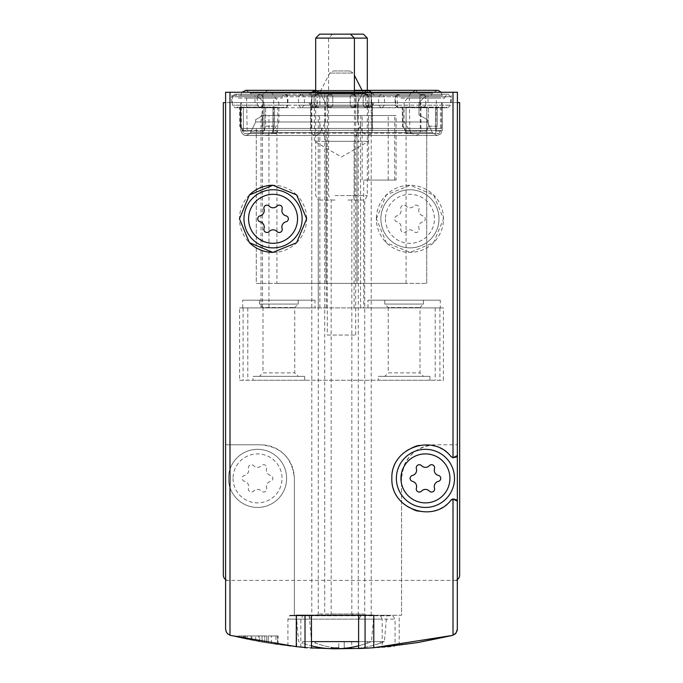 <?xml version="1.0" encoding="UTF-8"?>
<svg xmlns="http://www.w3.org/2000/svg" width="683" height="683" viewBox="0 0 683 683"><rect width="100%" height="100%" fill="white"/><g stroke="black" fill="none" stroke-linecap="round" stroke-linejoin="round"><path stroke-width="0.51" stroke-dasharray="3.42 2.56" d="M382.156 647.083L358.737 648.534C400.136 645.555 381.413 648.432 335.02 648.807C288.67 647.143 269.973 643.736 311.346 647.868L287.936 645.768M296.704 646.69L296.704 615.272L294.364 615.272L294.364 478.39C292.196 457.841 281.003 446.656 260.786 444.812L225.595 444.812L225.595 629.137A6.454 6.454 0 0 0 230.512 635.403A464.901 464.901 0 0 0 296.704 646.69L300.844 647.066C299.828 649.712 396.149 648.372 395.073 645.751L399.205 645.256A464.901 464.901 0 0 0 452.488 635.403C378.493 653.238 304.507 653.238 230.512 635.403L267.523 642.925L305.019 647.416M258.746 641.422L237.445 637.06A464.901 464.901 0 0 0 258.746 641.422L258.746 635.933L237.436 635.933L264.773 635.933L259.113 635.933L259.113 641.491L245.615 638.853L264.773 642.472A464.901 464.901 0 0 1 237.436 637.051L237.436 635.933L258.746 635.933M243.088 635.933L245.615 635.933L245.615 638.853L243.097 638.315L243.088 635.933L259.113 635.933M241.748 635.933L241.748 638.024C223.529 634.148 263.894 642.754 264.773 642.472A464.901 464.901 0 0 1 259.113 641.491M243.66 638.443A464.901 464.901 0 0 0 247.084 639.16L255.673 640.859A464.901 464.901 0 0 1 247.101 639.168A464.901 464.901 0 0 0 251.856 640.125L243.66 638.443L243.66 635.933L255.673 635.933L243.66 635.933M244.002 638.511A464.901 464.901 0 0 0 247.101 639.168A464.901 464.901 0 0 1 238.521 637.299A464.901 464.901 0 0 0 244.002 638.511L244.002 635.933L244.002 638.511M363.697 648.321L377.955 647.416M378.63 647.364L382.181 647.066L382.181 619.148L287.91 619.148L311.346 619.148L311.346 647.868M452.436 635.421L452.488 635.403A6.454 6.454 0 0 0 457.405 629.137L457.405 579.508A5.165 5.165 0 0 1 454.494 580.405L457.405 580.405L457.405 579.508A5.165 5.165 0 0 0 459.659 575.24L459.659 102.595L457.405 102.595L457.405 92.265L225.595 92.265L225.595 102.595L225.595 92.265L457.405 92.265L225.595 92.265L225.595 444.812L260.786 444.812A33.578 33.578 0 0 1 294.364 478.39L294.364 615.272L401.553 615.272L401.553 478.39L401.553 615.272L296.704 615.272M268.282 643.045A464.901 464.901 0 0 0 277.58 644.436A464.901 464.901 0 0 1 262.076 642.02A464.901 464.901 0 0 0 268.282 643.045L268.282 635.933L278.058 635.933L262.076 635.933L268.282 635.933L268.282 643.045M275.983 644.214L271.382 643.531L278.058 644.504L275.983 644.214L275.983 635.933M244.83 638.69A464.901 464.901 0 0 0 259.779 641.61L244.83 638.69L244.83 635.933L266.754 635.933L244.83 635.933M245.445 638.818A464.901 464.901 0 0 0 251.105 639.98A464.901 464.901 0 0 1 235.456 636.59A464.901 464.901 0 0 0 245.445 638.818L245.445 635.933L245.445 638.818M266.754 642.805A464.901 464.901 0 0 1 251.105 639.98L266.754 642.805L266.754 635.933L266.754 642.805M363.715 307.922L239.613 307.922L239.613 380.243L443.387 380.243L443.387 307.922L363.715 307.922L363.715 180.073L396.063 180.073L396.063 115.504L261.026 115.504L396.063 115.504M261.026 307.922L261.026 115.504M376.367 218.816L386.382 194.903L410.15 185.247L433.611 195.005L443.523 218.799L433.645 242.602L410.193 252.394L386.399 242.755L376.367 218.816A33.578 33.578 0 0 0 426.73 247.895A33.578 33.578 0 0 0 426.73 189.737A33.578 33.578 0 0 0 376.367 218.816M453.008 444.812L435.122 444.812C414.999 446.562 403.807 457.755 401.553 478.39A33.578 33.578 0 0 1 435.122 444.812L457.405 444.812L453.008 444.812L453.008 92.265M230.512 635.403L226.969 633.124L225.595 629.137L225.595 102.595L457.405 102.595L457.405 580.405L454.494 580.405A5.165 5.165 0 0 0 457.405 579.508M225.595 580.405L457.405 580.405L225.595 580.405L225.595 102.595L223.341 102.595L223.341 575.24A5.165 5.165 0 0 0 228.506 580.405L225.595 580.405L228.506 580.405A5.165 5.165 0 0 1 225.595 579.508M311.798 92.265L358.285 92.265L311.798 92.265L311.798 615.272L358.285 615.272L311.798 615.272M324.715 92.265L371.202 92.265L324.715 92.265L324.715 615.272L371.202 615.272L324.715 615.272M314.385 102.595L368.615 102.595L314.385 102.595L314.385 141.338L368.615 141.338L314.385 141.338L341.5 156.996L368.615 141.338L368.615 102.595M327.294 335.046L355.706 335.046L327.294 335.046L327.294 102.595L355.706 102.595L327.294 102.595L355.706 102.595L327.294 102.595L327.294 95.492L355.706 95.492L327.294 95.492M262.724 102.595L420.276 102.595L262.724 102.595L262.724 128.421L420.276 128.421L262.724 128.421M241.415 102.595L371.851 102.595L241.415 102.595L371.851 102.595L241.415 102.595L241.415 128.421L371.851 128.421L241.415 128.421L371.851 128.421L241.415 128.421L241.415 102.595M311.149 102.595L441.585 102.595L311.149 102.595L441.585 102.595L311.149 102.595L311.149 128.421L441.585 128.421L311.149 128.421L441.585 128.421L311.149 128.421L311.149 102.595M457.405 102.595L225.595 102.595M225.595 629.137L226.807 632.902L229.992 635.258M457.405 629.137L456.031 633.124L452.488 635.403M239.613 380.243L443.387 380.243M239.613 307.922L443.387 307.922M440.287 307.922L367.975 307.922L440.287 307.922L440.287 300.179L367.975 300.179L440.287 300.179M315.025 307.922L242.713 307.922L315.025 307.922L315.025 300.179L242.713 300.179L315.025 300.179M378.305 380.243L429.957 380.243L378.305 380.243L378.305 376.367L429.957 376.367L378.305 376.367M253.043 380.243L304.695 380.243L253.043 380.243L253.043 376.367L304.695 376.367L253.043 376.367M360.906 115.504L360.564 124.383L354.11 141.338L326.312 141.338L319.849 124.383L319.516 115.504M396.063 180.073L363.715 180.073M242.713 307.922L242.713 300.179M259.497 300.179L298.24 300.179L259.497 300.179L259.497 304.046L298.24 304.046L259.497 304.046L262.989 307.546L294.749 307.546L262.989 307.546L262.989 372.875L294.749 372.875L262.989 372.875L259.497 376.367L298.24 376.367L259.497 376.367M367.975 307.922L367.975 300.179M384.76 300.179L423.503 300.179L384.76 300.179L384.76 304.046L423.503 304.046L384.76 304.046L388.251 307.546L420.011 307.546L388.251 307.546L388.251 372.875L420.011 372.875L388.251 372.875L384.76 376.367L423.503 376.367L384.76 376.367M228.506 478.39A29.053 29.053 0 0 0 272.09 503.55A29.053 29.053 0 0 0 272.09 453.222A29.053 29.053 0 0 0 228.506 478.39A29.053 29.053 0 0 0 272.09 503.55A29.053 29.053 0 0 0 272.09 453.222A29.053 29.053 0 0 0 228.506 478.39M233.065 478.39A24.494 24.494 0 0 0 269.802 499.597A24.494 24.494 0 0 0 269.802 457.175A24.494 24.494 0 0 0 233.065 478.39M270.511 475.411A5.353 5.353 0 0 1 266.609 468.666A3.056 3.056 0 0 0 261.452 465.686A5.353 5.353 0 0 1 253.666 465.686A3.056 3.056 0 0 0 248.51 468.666A5.353 5.353 0 0 1 244.608 475.411A3.056 3.056 0 0 0 244.608 481.361A5.353 5.353 0 0 1 248.51 488.114A3.056 3.056 0 0 0 253.666 491.086A5.353 5.353 0 0 1 261.452 491.086A3.056 3.056 0 0 0 266.609 488.114A5.353 5.353 0 0 1 270.511 481.361A3.056 3.056 0 0 0 270.511 475.411A5.353 5.353 0 0 1 266.609 468.666A3.056 3.056 0 0 0 261.452 465.686A5.353 5.353 0 0 1 253.666 465.686A3.056 3.056 0 0 0 248.51 468.666A5.353 5.353 0 0 1 244.608 475.411A3.056 3.056 0 0 0 244.608 481.361A5.353 5.353 0 0 1 248.51 488.114A3.056 3.056 0 0 0 253.666 491.086A5.353 5.353 0 0 1 261.452 491.086A3.056 3.056 0 0 0 266.609 488.114A5.353 5.353 0 0 1 270.511 481.361A3.056 3.056 0 0 0 270.511 475.411M434.115 445.948A33.578 33.578 0 0 1 450.908 456.509A3.876 3.876 0 0 0 456.235 457.038M432.996 445.675A33.578 33.578 0 0 0 419.029 445.427M414.257 446.733A33.578 33.578 0 0 0 398.095 458.908M397.865 459.224A33.578 33.578 0 0 0 397.907 497.608M398.069 497.839A33.578 33.578 0 0 0 414.222 510.03M418.141 511.157A33.578 33.578 0 0 0 433.748 510.918M434.098 510.824A33.578 33.578 0 0 0 450.908 500.263M456.244 499.743A3.876 3.876 0 0 0 453.008 499.008M396.388 478.39A29.053 29.053 0 0 0 425.441 507.443A29.053 29.053 0 0 0 454.494 478.39A29.053 29.053 0 0 0 425.441 449.329A29.053 29.053 0 0 0 396.388 478.39M412.489 475.411A5.353 5.353 0 0 0 416.391 468.666A3.056 3.056 0 0 1 421.548 465.686A5.353 5.353 0 0 0 429.334 465.686A3.056 3.056 0 0 1 434.49 468.666A5.353 5.353 0 0 0 438.392 475.411A3.056 3.056 0 0 1 438.392 481.361A5.353 5.353 0 0 0 434.49 488.114A3.056 3.056 0 0 1 429.334 491.086A5.353 5.353 0 0 0 421.548 491.086A3.056 3.056 0 0 1 416.391 488.114A5.353 5.353 0 0 0 412.489 481.361A3.056 3.056 0 0 1 412.489 475.411M380.883 218.816A29.053 29.053 0 0 0 424.467 243.985A29.053 29.053 0 0 0 424.467 193.656A29.053 29.053 0 0 0 380.883 218.816A29.053 29.053 0 0 0 424.467 243.985A29.053 29.053 0 0 0 424.467 193.656A29.053 29.053 0 0 0 380.883 218.816M249.389 195.005A33.578 33.578 0 0 0 249.38 242.627M272.824 252.394A33.578 33.578 0 0 0 296.354 242.994M296.61 242.747A33.578 33.578 0 0 0 306.633 218.825M306.633 218.321A33.578 33.578 0 0 0 296.951 195.236M296.644 194.92A33.578 33.578 0 0 0 272.85 185.247M244.002 218.816A29.053 29.053 0 0 0 273.055 247.878A29.053 29.053 0 0 0 302.117 218.816A29.053 29.053 0 0 0 273.055 189.763A29.053 29.053 0 0 0 244.002 218.816M385.451 218.816A24.494 24.494 0 0 0 422.188 240.032A24.494 24.494 0 0 0 422.188 197.609A24.494 24.494 0 0 0 385.451 218.816M422.888 215.837A5.353 5.353 0 0 1 418.995 209.092A3.056 3.056 0 0 0 413.838 206.112A5.353 5.353 0 0 1 406.052 206.112A3.056 3.056 0 0 0 400.887 209.092A5.353 5.353 0 0 1 396.994 215.837A3.056 3.056 0 0 0 396.994 221.796A5.353 5.353 0 0 1 400.887 228.54A3.056 3.056 0 0 0 406.052 231.52A5.353 5.353 0 0 1 413.838 231.52A3.056 3.056 0 0 0 418.995 228.54A5.353 5.353 0 0 1 422.888 221.796A3.056 3.056 0 0 0 422.888 215.837A5.353 5.353 0 0 1 418.995 209.092A3.056 3.056 0 0 0 413.838 206.112A5.353 5.353 0 0 1 406.052 206.112A3.056 3.056 0 0 0 400.887 209.092A5.353 5.353 0 0 1 396.994 215.837A3.056 3.056 0 0 0 396.994 221.796A5.353 5.353 0 0 1 400.887 228.54A3.056 3.056 0 0 0 406.052 231.52A5.353 5.353 0 0 1 413.838 231.52A3.056 3.056 0 0 0 418.995 228.54A5.353 5.353 0 0 1 422.888 221.796A3.056 3.056 0 0 0 422.888 215.837M260.112 215.837A5.353 5.353 0 0 0 264.005 209.092A3.056 3.056 0 0 1 269.162 206.112A5.353 5.353 0 0 0 276.948 206.112A3.056 3.056 0 0 1 282.113 209.092A5.353 5.353 0 0 0 286.006 215.837A3.056 3.056 0 0 1 286.006 221.796A5.353 5.353 0 0 0 282.113 228.54A3.056 3.056 0 0 1 276.948 231.52A5.353 5.353 0 0 0 269.162 231.52A3.056 3.056 0 0 1 264.005 228.54A5.353 5.353 0 0 0 260.112 221.796A3.056 3.056 0 0 1 260.112 215.837M358.737 648.534L358.737 619.148L361.316 615.272L380.243 615.272L289.848 615.272L311.474 615.272L296.302 615.272L311.474 615.272L311.474 647.877M361.316 615.793L289.848 615.793L308.767 615.793L311.346 619.148M373.789 647.732L373.789 615.272L361.316 615.272M300.844 647.066L300.844 619.148L303.115 615.272M303.115 615.793L392.802 615.793L395.073 619.148L395.073 645.751M296.302 646.647L296.302 615.272L373.789 615.272L358.609 615.272L358.609 648.534M326.004 283.385L426.73 283.385L326.004 283.385L326.004 128.421L426.73 128.421L326.004 128.421L426.73 128.421L326.004 128.421L326.004 283.385L426.73 283.385L326.004 283.385M256.27 283.385L356.996 283.385L256.27 283.385L256.27 128.421L356.996 128.421L256.27 128.421L356.996 128.421L256.27 128.421L256.27 283.385L356.996 283.385L256.27 283.385M276.931 283.385L406.069 283.385L276.931 283.385L276.931 128.421L406.069 128.421L276.931 128.421M271.382 643.531L271.382 635.933M278.058 644.504L278.058 635.933M277.58 644.436L277.58 635.933L277.58 644.436M262.076 642.02L262.076 635.933L262.076 642.02M247.084 639.16L247.084 635.933M255.673 640.859L255.673 635.933L255.673 640.859M247.101 639.168L247.101 635.933L247.101 639.168M238.521 637.299L238.521 635.933L238.521 637.299M251.856 640.125L251.856 635.933M251.071 639.971L251.105 635.933M235.456 636.59L235.456 635.933L235.456 636.59M259.779 641.61L259.779 635.933M245.615 635.933L264.773 635.933L264.773 642.472L264.773 635.933L237.436 635.933L237.436 637.051L237.436 635.933M264.773 642.472L264.773 635.933M351.702 648.705A95.338 95.338 0 0 0 380.243 643.147L380.243 643.147A95.338 95.338 0 0 1 351.702 648.705L351.702 647.894A94.527 94.527 0 0 1 344.215 647.894L344.215 648.705A95.338 95.338 0 0 1 315.674 643.147L315.674 643.147A95.338 95.338 0 0 0 344.215 648.705L344.215 647.894A94.527 94.527 0 0 0 351.702 647.894L351.702 641.619L315.674 641.619L380.243 641.619L351.702 641.619L351.702 648.705M347.954 641.619L384.392 641.619L347.954 641.619M347.954 615.272L386.698 615.272L347.954 615.272M347.954 200.051L364.748 200.051L347.954 200.051M347.954 195.577L367.326 195.577L347.954 195.577M367.326 38.111L315.674 38.111M363.373 34.15L319.627 34.15M344.215 647.894L344.215 641.619L344.215 647.894M315.674 643.147L315.674 641.619L315.674 643.147M380.243 643.147L380.243 641.619L380.243 643.147M358.609 645.819A95.338 95.338 0 0 0 367.326 643.147L367.326 643.147A95.338 95.338 0 0 1 338.785 648.705L338.785 647.894A94.527 94.527 0 0 1 331.298 647.894L331.298 648.705A95.338 95.338 0 0 1 302.757 643.147L302.757 643.147A95.338 95.338 0 0 0 311.474 645.819M358.609 641.619L311.474 641.619M335.046 615.272L316.963 615.272L335.046 615.272M335.046 200.051L318.252 200.051L335.046 200.051M335.046 195.577L354.417 195.577L335.046 195.577M338.785 647.894L338.785 641.619L302.757 641.619L367.326 641.619L338.785 641.619L338.785 648.705M331.298 647.894L331.298 648.705M302.757 643.147L302.757 641.619L302.757 643.147M367.326 643.147L367.326 641.619L367.326 643.147M418.986 114.864L427.379 119.704L418.986 114.864L418.986 102.595L325.356 102.595L418.986 102.595L426.09 95.492L418.986 102.595L325.356 102.595L320.225 93.042L432.51 93.042L320.225 93.042L432.51 93.042L320.225 93.042L325.356 102.595L418.986 102.595L426.09 95.492L431.195 95.492L426.09 95.492L418.986 102.595L418.986 114.864L427.379 119.704L418.986 114.864L418.986 102.595L418.986 114.864M325.356 121.967L325.356 102.595L325.356 121.967L427.379 121.967L325.356 121.967L427.379 121.967L325.356 121.967L320.344 132.57C315.913 136.959 312.635 136.216 310.509 130.359L310.509 102.595L442.225 102.595L310.509 102.595L442.225 102.595L310.509 102.595L310.509 130.359L442.225 130.359L310.509 130.359C312.635 136.216 315.913 136.959 320.344 132.57L432.39 132.57L320.344 132.57L432.39 132.57L320.344 132.57L325.356 121.967M426.09 95.492L431.195 95.492L426.09 95.492M255.621 119.704L264.014 114.864L255.621 119.704L264.014 114.864L264.014 102.595L357.644 102.595L264.014 102.595L256.91 95.492L251.805 95.492L250.49 93.042L362.775 93.042L250.49 93.042L362.775 93.042L250.49 93.042L251.805 95.492L256.91 95.492L264.014 102.595L357.644 102.595L264.014 102.595L256.91 95.492L251.805 95.492L256.91 95.492L264.014 102.595L264.014 114.864L255.621 119.704L255.621 121.967L357.644 121.967L255.621 121.967L255.621 119.704M255.621 121.967L357.644 121.967L255.621 121.967L250.61 132.57C246.179 136.959 242.9 136.216 240.775 130.359L240.775 102.595L372.491 102.595L240.775 102.595L372.491 102.595L240.775 102.595L240.775 130.359L372.491 130.359L240.775 130.359C242.9 136.216 246.179 136.959 250.61 132.57L362.656 132.57L250.61 132.57L362.656 132.57L250.61 132.57L255.621 121.967M264.014 114.864L264.014 102.595L264.014 114.864M423.178 94.203L425.415 95.492A2.587 2.587 0 0 1 425.765 96.781L423.178 94.203L419.951 96.781A2.587 2.587 0 0 1 420.301 95.492L422.538 94.203L397.677 94.203L423.178 94.203M399.615 107.111L446.101 107.41L398.317 107.76L447.391 107.76L398.317 107.76L395.577 105.173L395.577 96.781L398.317 94.203L447.391 94.203L301.083 94.203L369.008 94.203L371.586 96.781L371.586 105.173L369.008 107.76L301.083 107.76L368.854 107.76L371.125 105.173L298.497 105.173L314.112 105.173L317.86 107.692L319.866 105.173L319.866 102.595L314.06 102.595L314.06 105.173A2.587 2.587 0 0 0 316.639 107.76A2.587 2.587 0 0 1 315.759 107.607L314.06 105.173L314.06 96.781A2.587 2.587 0 0 1 314.402 95.492L316.639 94.203A2.587 2.587 0 0 0 314.06 96.781L314.06 102.595L231.733 102.595L257.235 102.595L257.235 105.173L257.235 96.781L259.822 94.203L257.585 95.492A2.587 2.587 0 0 0 257.235 96.781L257.235 102.595L326.969 102.595L326.969 105.173L328.668 107.607A2.587 2.587 0 0 0 329.556 107.76L330.196 107.76A2.587 2.587 0 0 0 331.084 107.607L332.783 105.173L332.783 102.595L326.969 102.595L326.969 96.781L326.969 105.173A2.587 2.587 0 0 0 329.556 107.76L330.196 107.76A2.587 2.587 0 0 0 330.777 107.692L332.783 105.173L332.783 96.781A2.587 2.587 0 0 0 332.433 95.492L330.196 94.203L327.319 95.492A2.587 2.587 0 0 0 326.969 96.781A2.587 2.587 0 0 1 329.556 94.203L330.196 94.203A2.587 2.587 0 0 1 330.777 94.263L327.029 96.781L327.029 105.173L330.777 107.692M353.444 94.203L355.681 95.492A2.587 2.587 0 0 1 356.031 96.781A2.587 2.587 0 0 0 353.444 94.203L352.804 94.203A2.587 2.587 0 0 0 352.223 94.263L350.217 96.781A2.587 2.587 0 0 1 350.567 95.492L353.444 94.203M317.288 94.203L319.524 95.492A2.587 2.587 0 0 1 319.866 96.781L317.86 94.263A2.587 2.587 0 0 0 317.288 94.203L316.639 94.203L317.288 94.203M332.783 105.173L363.134 105.173L365.14 107.692A2.587 2.587 0 0 0 365.712 107.76L366.361 107.76A2.587 2.587 0 0 0 367.241 107.607L368.94 105.173L368.94 96.781A2.587 2.587 0 0 0 368.598 95.492L365.712 94.203A2.587 2.587 0 0 0 365.14 94.263L363.134 96.781L363.134 105.173L364.833 107.607A2.587 2.587 0 0 0 365.712 107.76L366.361 107.76A2.587 2.587 0 0 0 368.94 105.173L368.94 102.595L332.783 102.595L332.783 96.781L330.777 94.263M368.905 94.203L398.317 94.203L397.352 96.781L397.352 105.173L450.626 105.173L425.765 105.173L425.765 96.781L425.765 102.595L419.951 102.595L419.951 105.173L422.538 107.76L425.765 105.173L425.765 102.595L451.267 102.595L368.94 102.595L368.94 96.781A2.587 2.587 0 0 0 366.361 94.203L363.476 95.492A2.587 2.587 0 0 0 363.134 96.781L363.134 105.173M365.14 107.692L368.888 105.173L384.503 105.173L287.423 105.173L287.423 96.781L232.374 96.781L232.374 105.173L234.961 107.76L285.195 107.76L287.423 105.173L232.374 105.173L257.235 105.173L258.934 107.607A2.587 2.587 0 0 0 259.822 107.76L263.049 105.173L263.049 96.781A2.587 2.587 0 0 0 262.699 95.492L260.462 94.203L234.961 94.203L314.095 94.203L311.414 96.781L314.095 94.203M263.049 105.173L287.902 105.173L287.253 106.881L285.323 107.76L260.462 107.76A2.587 2.587 0 0 0 261.35 107.607L263.049 105.173L263.049 96.781L260.462 94.203L381.917 94.203L313.992 94.203M235.609 94.203L284.683 94.203L235.609 94.203L238.188 96.781L282.096 96.781L238.188 96.781L238.188 98.07L282.096 98.07L238.188 98.07M314.701 94.203L381.208 94.203L314.701 94.203L317.288 96.781L378.63 96.781L317.288 96.781L317.288 105.173L314.701 107.76L381.208 107.76L314.701 107.76M419.951 105.173L395.09 105.173L397.677 107.76L422.538 107.76A2.587 2.587 0 0 1 421.65 107.607L419.951 105.173L419.951 96.781L371.586 96.781L369.008 94.203M354.332 107.607L351.916 107.607A2.587 2.587 0 0 0 352.804 107.76L353.444 107.76A2.587 2.587 0 0 0 354.332 107.607L356.031 105.173L356.031 96.781L356.031 102.595L350.217 102.595L350.217 105.173L352.223 107.692A2.587 2.587 0 0 0 352.804 107.76L353.444 107.76A2.587 2.587 0 0 0 356.031 105.173L356.031 102.595L419.951 102.595L419.951 96.781M397.677 107.76L423.178 107.76A2.587 2.587 0 0 0 424.066 107.607L421.65 107.607M425.765 105.173L424.066 107.607M317.86 107.692A2.587 2.587 0 0 1 317.288 107.76L316.639 107.76L317.288 107.76A2.587 2.587 0 0 0 318.167 107.607L319.866 105.173L319.866 96.781L319.866 102.595L350.217 102.595L350.217 96.781L350.217 105.173L351.916 107.607M257.235 105.173L259.822 107.76L234.961 107.76M235.609 107.76L284.683 107.76L235.609 107.76L283.385 107.41L236.899 107.111M285.195 107.76L381.917 107.76L314.146 107.76L311.875 105.173L311.875 96.781L314.146 94.203M285.323 107.76L314.146 107.76M352.223 107.692L355.971 105.173L371.586 105.173L369.008 107.76M352.223 94.263L355.971 96.781L355.971 105.173M448.039 107.76L450.626 105.173L450.626 96.781L371.125 96.781L371.125 105.173L397.352 105.173L398.317 107.76L368.854 107.76M317.86 94.263L314.112 96.781L314.112 105.173M314.112 96.781L371.125 96.781L368.854 94.203M437.197 126.227L428.25 126.227L428.352 107.111L437.299 107.111L428.352 107.111L428.25 126.227L437.197 126.227L437.299 107.111L437.197 126.227L435.72 131.127L440.424 131.127L435.72 131.127L437.197 126.227M402.919 107.111L402.261 107.111L402.919 107.111L403.132 126.227L402.466 126.227L403.132 126.227L402.919 107.111L406.069 107.111L402.919 107.111M406.718 133.586L438.998 133.586L406.718 133.586L402.466 126.227L402.261 107.111M403.132 126.227L406.069 131.127L426.781 131.127L406.069 131.127L403.132 126.227M426.781 131.127L428.25 126.227L426.781 131.127L426.781 107.111L406.069 107.111L428.352 107.111L426.781 107.111L426.781 131.127M350.567 95.492L231.733 95.492L350.567 95.492M428.019 102.595L428.019 95.492M314.095 107.76L311.414 105.173L311.414 96.781L384.503 96.781L381.917 94.203M368.888 105.173L368.888 96.781L365.14 94.263M311.414 96.781L287.423 96.781L285.195 94.203M287.253 106.881L285.246 107.76M274.481 126.227L265.533 126.227L265.636 107.111L274.583 107.111L265.636 107.111L265.533 126.227L274.481 126.227L274.583 107.111L274.481 126.227L273.012 131.127L277.708 131.127L273.012 131.127L274.481 126.227M240.203 107.111L239.545 107.111L240.203 107.111L240.416 126.227L239.75 126.227L240.416 126.227L240.203 107.111L243.353 107.111L240.203 107.111M244.002 133.586L276.282 133.586L244.002 133.586L239.75 126.227L239.545 107.111M240.416 126.227L243.353 131.127L264.065 131.127L243.353 131.127L240.416 126.227M264.065 131.127L265.533 126.227L264.065 131.127L264.065 107.111L243.353 107.111L265.636 107.111L264.065 107.111L264.065 131.127M420.924 102.595L262.076 102.595L420.924 102.595L420.924 130.359L262.076 130.359L262.076 102.595M374.173 102.595L308.827 102.595L374.173 102.595L371.936 106.471L311.064 106.471L308.827 102.595M315.887 95.492L367.113 95.492L315.887 95.492L319.337 93.383L363.663 93.383L319.337 93.383L329.769 73.064L333.21 70.955L349.79 70.955L333.21 70.955M308.827 95.492L374.173 95.492L308.827 95.492L310.688 92.265L312.925 90.967L370.075 90.967L312.925 90.967M262.076 95.492L420.924 95.492L262.076 95.492L267.249 90.327L271.407 92.436L411.593 92.436L271.407 92.436L278.869 102.595L404.131 102.595L278.869 102.595L278.869 121.967L404.131 121.967L278.869 121.967L271.578 133.176C267.036 136.865 263.869 135.926 262.076 130.359L420.924 130.359L419.464 133.953L415.751 135.524L411.422 133.176L271.578 133.176L411.422 133.176L404.131 121.967L404.131 102.595L411.593 92.436L415.751 90.327L267.249 90.327L415.751 90.327L420.924 95.492M366.037 615.272L364.748 613.983L331.17 613.983L364.748 613.983L364.748 200.051L367.326 195.577L367.326 90.327L315.674 90.327L320.225 93.042C315.742 88.927 312.498 89.738 310.509 95.492L442.225 95.492L310.509 95.492L442.225 95.492L310.509 95.492L311.636 92.265M240.775 95.492L372.491 95.492L240.775 95.492L372.491 95.492L240.775 95.492L241.902 92.265L240.775 95.492M254.981 102.595L254.981 95.492M371.202 102.595L371.202 95.492M366.037 102.595L316.963 102.595L366.037 102.595L366.037 105.173L316.963 105.173L314.385 107.76L368.615 107.76L314.385 107.76M366.037 95.492L316.963 95.492L366.037 95.492L366.037 93.554L316.963 93.554L366.037 93.554L368.615 90.967L314.385 90.967L368.615 90.967M314.385 90.967L316.963 93.554L316.963 95.492M368.615 107.76L366.037 105.173L316.963 105.173L316.963 102.595M313.301 107.76L369.699 107.76L313.301 107.76L311.064 106.471L371.936 106.471L369.699 107.76M451.267 102.595L451.267 95.492L451.267 102.595M311.798 102.595L311.798 95.492M231.733 102.595L231.733 95.492L231.733 102.595M245.94 90.327L250.49 93.042L245.94 90.327L367.326 90.327L245.94 90.327L367.326 90.327L362.775 93.042L367.326 90.327C368.478 89.234 370.203 90.95 372.491 95.492L371.364 92.265M285.246 94.203L287.253 95.082L287.902 96.781L327.029 96.781M327.029 105.173L287.902 105.173L287.902 96.781L263.049 96.781M246.58 98.07L273.704 98.07L246.58 98.07L247.203 133.586L273.08 133.586L247.203 133.586M273.012 107.111L277.708 107.111L273.012 107.111L273.012 131.127L273.012 107.111M243.353 107.111L243.353 131.127L243.353 107.111M368.299 94.203L301.792 94.203L368.299 94.203L365.712 96.781L365.712 105.173L304.37 105.173L365.712 105.173L368.299 107.76L301.792 107.76L368.299 107.76M398.317 107.496L368.905 107.76M400.904 98.07L444.812 98.07L400.904 98.07L400.904 96.781L444.812 96.781L400.904 96.781L398.317 94.203M409.296 98.07L436.42 98.07L409.296 98.07L409.92 133.586L435.797 133.586L409.92 133.586M435.72 107.111L440.424 107.111L435.72 107.111L435.72 131.127L435.72 107.111M406.069 107.111L406.069 131.127L406.069 107.111M261.35 107.607L258.934 107.607M367.241 107.607L364.833 107.607M331.084 107.607L328.668 107.607M318.167 107.607L315.759 107.607M229.992 444.812L229.992 92.265M439.912 307.922L439.912 380.243M243.088 307.922L243.088 380.243M247.809 307.922L247.809 380.243M435.191 307.922L435.191 380.243M326.312 307.922L326.312 141.338M354.11 307.922L354.11 141.338M360.564 307.922L360.564 124.383M362.169 180.073L362.169 115.504M262.494 307.922L262.494 115.504M268.957 307.922L268.957 115.504M311.789 307.922L311.789 115.504M318.244 307.922L318.244 115.504M319.849 307.922L319.849 124.383M394.672 180.073L394.672 115.504M368.624 180.073L368.624 115.504M388.217 180.073L388.217 115.504M399.205 645.256L399.205 615.272M358.737 619.148L382.181 619.148L380.243 615.272M300.844 619.148L395.073 619.148M392.802 615.793L392.802 615.272M308.767 615.793L308.767 615.272M335.046 613.983L318.252 613.983L335.046 613.983M319.866 105.173L350.217 105.173M355.971 96.781L371.586 96.781M319.866 96.781L350.217 96.781M397.677 94.203L395.09 96.781L395.09 105.173L395.577 105.173L371.586 105.173M368.888 96.781L384.503 96.781L384.503 105.173L381.917 107.76M234.961 94.203L232.374 96.781L257.235 96.781M310.688 92.265L372.312 92.265L310.688 92.265M332.783 96.781L363.134 96.781M317.288 105.173L378.63 105.173L317.288 105.173M365.712 96.781L304.37 96.781L365.712 96.781M448.039 94.203L450.626 96.781L425.765 96.781M329.769 73.064L353.231 73.064L329.769 73.064M304.695 380.243L304.695 376.367M298.24 300.179L298.24 304.046L294.749 307.546L294.749 372.875L298.24 376.367M429.957 380.243L429.957 376.367M423.503 300.179L423.503 304.046L420.011 307.546L420.011 372.875L423.503 376.367M287.91 645.751L287.91 619.148L289.848 615.272M358.285 615.272L358.285 92.265M371.202 615.272L371.202 92.265M426.73 283.385L426.73 128.421L426.73 283.385M441.585 128.421L441.585 102.595L441.585 128.421M356.996 283.385L356.996 128.421L356.996 283.385M371.851 128.421L371.851 102.595L371.851 128.421M406.069 283.385L406.069 128.421M420.276 128.421L420.276 102.595M355.706 335.046L355.706 95.492M309.211 615.272L311.516 641.619A95.407 95.407 0 0 0 315.674 643.224M380.243 643.224A95.407 95.407 0 0 0 384.392 641.619L386.698 615.272M332.544 34.15L328.583 38.111L328.583 195.577L331.17 200.051L331.17 613.983L329.88 615.272M296.302 615.272L298.608 641.619A95.407 95.407 0 0 0 302.757 643.224M367.326 643.224A95.407 95.407 0 0 0 371.484 641.619L373.789 615.272M354.417 92.265L354.417 195.577L351.83 200.051L351.83 613.983L353.12 615.272M315.674 92.265L315.674 195.577L318.252 200.051L318.252 613.983L316.963 615.272M427.379 121.967L427.379 119.704L427.379 121.967L432.39 132.57L437.06 135.524L440.774 133.953L442.225 130.359L442.225 102.595L442.225 130.359L440.774 133.953L437.06 135.524L315.674 135.524L437.06 135.524L432.39 132.57L427.379 121.967M437.06 90.327L432.51 93.042L431.195 95.492L432.51 93.042L437.06 90.327L354.417 90.327M357.644 121.967L357.644 102.595L362.775 93.042L357.644 102.595L357.644 121.967L362.656 132.57L367.326 135.524L371.04 133.953L372.491 130.359L372.491 102.595L372.491 130.359L371.04 133.953L367.326 135.524L245.94 135.524L367.326 135.524L362.656 132.57L357.644 121.967M301.083 94.203L298.497 96.781L298.497 105.173L301.083 107.76M438.998 133.586L440.424 131.127L440.424 107.111M276.282 133.586L277.708 131.127L277.708 107.111M374.173 95.492L372.312 92.265L370.075 90.967M267.249 135.524L415.751 135.524L267.249 135.524M442.225 95.492L441.098 92.265L442.225 95.492M315.674 135.524L437.06 135.524L315.674 135.524M245.94 135.524L367.326 135.524L245.94 135.524M311.414 105.173L313.992 107.76M381.208 107.76L378.63 105.173L378.63 96.781L381.208 94.203M287.261 95.074L285.323 94.203M282.096 98.07L282.096 96.781L284.683 94.203M283.385 107.111L284.683 107.76M273.08 133.586L273.704 98.07M301.792 107.76L304.37 105.173L304.37 96.781L301.792 94.203M444.812 98.07L444.812 96.781L447.391 94.203M446.101 107.111L447.391 107.76M435.797 133.586L436.42 98.07M362.092 90.327L363.663 93.383L367.113 95.492M349.79 70.955L353.231 73.064L354.417 75.361"/><path stroke-width="1.02" d="M311.346 647.868L334.909 648.807M225.595 580.405L225.595 629.137L226.227 631.912L227.559 633.773L230.512 635.403L296.302 646.647A464.901 464.901 0 0 0 305.019 647.416L305.019 615.272M358.737 648.534L365.072 648.252A464.901 464.901 0 0 0 373.789 647.732L452.488 635.403L455.441 633.773L457.303 630.281L457.405 92.265L225.595 92.265L225.595 629.137M335.029 648.807L363.697 648.321M377.955 647.416L378.63 647.364M382.181 647.083L417.535 642.592L452.436 635.421M239.477 218.816L249.38 242.627L272.824 252.394L296.61 242.747L306.633 218.825L296.644 194.92L272.85 185.247L249.389 195.005L239.477 218.816M296.302 646.647L296.302 615.272L373.789 615.272L373.789 647.732M456.244 499.743A3.876 3.876 0 0 1 457.405 501.237L453.008 499.008L450.908 500.263C433.218 523.69 390.608 509.117 391.863 478.365C390.659 447.613 433.244 433.107 450.908 456.509L453.008 457.772L457.405 455.535A3.876 3.876 0 0 1 456.235 457.038M457.405 579.508A5.165 5.165 0 0 0 459.659 575.24L459.659 102.595L457.405 102.595M225.595 102.595L223.341 102.595L223.341 575.24A5.165 5.165 0 0 0 225.595 579.508M452.488 635.403L456.031 633.124L457.405 629.137M229.992 92.265L229.992 635.258L230.512 635.403M434.115 445.948A33.578 33.578 0 0 0 432.996 445.675M419.029 445.427A33.578 33.578 0 0 0 414.257 446.733M414.222 510.03A33.578 33.578 0 0 0 418.141 511.157M453.008 635.258L453.008 499.008A3.876 3.876 0 0 0 450.908 500.263M449.935 478.39A24.494 24.494 0 0 1 413.198 499.597A24.494 24.494 0 0 1 413.198 457.175A24.494 24.494 0 0 1 449.935 478.39M412.489 475.411A5.353 5.353 0 0 0 416.391 468.666A3.056 3.056 0 0 1 421.548 465.686A5.353 5.353 0 0 0 429.334 465.686A3.056 3.056 0 0 1 434.49 468.666A5.353 5.353 0 0 0 438.392 475.411A3.056 3.056 0 0 1 438.392 481.361A5.353 5.353 0 0 0 434.49 488.114A3.056 3.056 0 0 1 429.334 491.086A5.353 5.353 0 0 0 421.548 491.086A3.056 3.056 0 0 1 416.391 488.114A5.353 5.353 0 0 0 412.489 481.361A3.056 3.056 0 0 1 412.489 475.411M454.494 478.39A29.053 29.053 0 0 1 410.91 503.55A29.053 29.053 0 0 1 410.91 453.222A29.053 29.053 0 0 1 454.494 478.39M249.38 242.627A33.578 33.578 0 0 0 272.824 252.394M306.633 218.825A33.578 33.578 0 0 0 306.633 218.321M272.85 185.247A33.578 33.578 0 0 0 249.389 195.005M297.549 218.816A24.494 24.494 0 0 1 260.812 240.032A24.494 24.494 0 0 1 260.812 197.609A24.494 24.494 0 0 1 297.549 218.816M260.112 215.837A5.353 5.353 0 0 0 264.005 209.092A3.056 3.056 0 0 1 269.162 206.112A5.353 5.353 0 0 0 276.948 206.112A3.056 3.056 0 0 1 282.113 209.092A5.353 5.353 0 0 0 286.006 215.837A3.056 3.056 0 0 1 286.006 221.796A5.353 5.353 0 0 0 282.113 228.54A3.056 3.056 0 0 1 276.948 231.52A5.353 5.353 0 0 0 269.162 231.52A3.056 3.056 0 0 1 264.005 228.54A5.353 5.353 0 0 0 260.112 221.796A3.056 3.056 0 0 1 260.112 215.837M302.117 218.816A29.053 29.053 0 0 1 258.533 243.985A29.053 29.053 0 0 1 258.533 193.656A29.053 29.053 0 0 1 302.117 218.816M311.474 647.877L311.474 615.272L358.609 615.272L358.609 648.534M315.674 92.265L315.674 38.111L367.326 38.111L367.326 90.327L354.417 90.327M315.674 38.111L319.627 34.15L363.373 34.15L367.326 38.111M311.474 645.819A95.338 95.338 0 0 0 331.298 648.705L331.298 647.894A94.527 94.527 0 0 0 338.785 647.894L338.785 648.705A95.338 95.338 0 0 0 358.609 645.819M311.474 641.619L358.609 641.619M338.785 648.705L338.785 647.894M331.298 648.705L331.298 647.894M311.636 92.265L315.674 90.327L245.94 90.327L241.902 92.265L245.94 90.327M453.008 457.772L453.008 92.265M365.072 648.252L365.072 615.272M354.417 92.265L354.417 38.111L350.456 34.15M437.06 90.327L438.657 90.574L441.098 92.265L438.657 90.574L437.06 90.327L367.326 90.327L368.914 90.574L371.364 92.265M354.417 75.361L362.092 90.327"/></g></svg>
